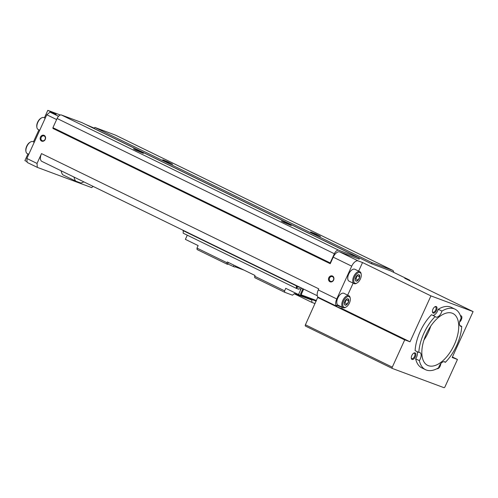 <?xml version="1.0" encoding="UTF-8"?>
<svg xmlns="http://www.w3.org/2000/svg" width="498" height="498" viewBox="0 0 498 498"><rect width="100%" height="100%" fill="white"/><g stroke="black" fill="none" stroke-linecap="round" stroke-linejoin="round"><path stroke-width="0.75" d="M418.812 352.441L415.114 350.642A33.659 17.436 -64 0 1 431.48 314.724L435.177 316.529A33.659 17.436 -64 0 0 418.812 352.441A6.013 3.113 -64 0 1 419.92 352.584A6.013 3.113 -64 0 1 419.36 360.627L415.662 358.821A33.659 17.436 -64 0 0 421.818 367.879L425.516 369.684A33.659 17.436 -64 0 1 419.36 360.627M455.029 309.177A33.659 17.436 -64 0 0 441.944 311.069L438.246 309.264A33.659 17.436 -64 0 1 451.331 307.372L455.029 309.177A33.659 17.436 -64 0 1 461.185 318.234A6.013 3.113 -64 0 0 460.625 326.271A6.013 3.113 -64 0 0 461.733 326.414L459.835 325.487M461.733 326.414A33.659 17.436 -64 0 1 445.368 362.326L444.004 361.666M445.368 362.326A6.013 3.113 -64 0 0 444.764 361.834A6.013 3.113 -64 0 0 438.601 367.792A33.659 17.436 -64 0 1 425.516 369.684M441.944 311.069A6.013 3.113 -64 0 1 435.781 317.021A6.013 3.113 -64 0 1 435.177 316.529M454.332 344.66A28.853 14.946 -64 0 1 427.62 365.358A28.853 14.946 -64 0 1 426.842 332.876A28.853 14.946 -64 0 1 452.925 313.497A28.853 14.946 -64 0 1 454.332 344.66M348.251 302.597A3.486 1.805 -64 0 1 345.961 305.106A3.486 1.805 -64 0 1 344.355 303.979A3.486 1.805 -64 0 1 345.805 299.833A3.486 1.805 -64 0 1 346.789 298.993A3.486 1.805 -64 0 1 348.625 299.46A3.486 1.805 -64 0 1 348.251 302.597M345.102 305.112L347.287 304.079L348.725 300.929L347.978 298.806M359.207 278.556A3.486 1.805 -64 0 1 356.917 281.059A3.486 1.805 -64 0 1 355.311 279.932A3.486 1.805 -64 0 1 356.761 275.786A3.486 1.805 -64 0 1 357.745 274.946A3.486 1.805 -64 0 1 359.581 275.413A3.486 1.805 -64 0 1 359.207 278.556M356.064 281.071L358.243 280.038L359.68 276.882L358.934 274.759M430.733 326.146A28.853 14.946 -64 0 1 428.448 332.035A28.853 14.946 -64 0 1 423.935 340.084M45.274 139.403A3.125 2.671 110.4 0 1 40.543 140.106A3.125 2.671 110.4 0 1 42.791 135.182A3.125 2.671 110.4 0 1 45.274 139.403M333.623 280.063A3.125 2.671 110.4 0 1 328.898 280.766A3.125 2.671 110.4 0 1 331.145 275.842A3.125 2.671 110.4 0 1 333.623 280.063M410.196 280.909A7.215 3.735 -64 0 0 409.219 279.92A7.215 3.735 -64 0 0 409.045 279.845L404.706 278.233L473.1 311.592L430.932 295.893L362.538 262.533L358.205 260.921A7.215 3.735 116 0 0 351.706 266.169L336.76 298.956A7.215 3.735 116 0 0 335.845 305.006L342.12 307.341A1.201 1.027 -69.6 0 0 342.543 308.885L410.016 341.796L404.737 339.835L337.271 306.924L342.543 308.885M330.23 263.71L333.218 257.155A7.215 3.735 -64 0 1 339.723 251.907L359.282 259.184A1.201 0.623 -64 0 1 359.257 259.172A1.201 0.623 -64 0 1 359.195 257.877L338.696 250.245A4.806 2.49 -64 0 0 334.363 253.743L330.18 262.925L330.23 263.71L52.969 128.459L52.919 127.675L57.102 118.493A4.806 2.49 -64 0 1 61.435 114.994L81.933 122.626L359.195 257.877M93.132 186.395L91.644 187.603L37.294 167.365L27.129 162.41L26.867 158.476L46.787 114.758L56.616 119.557M26.867 158.476L37.033 163.437L41.515 153.602L318.776 288.846L318.278 289.942A7.215 3.735 -64 0 0 317.855 297.069L305.417 324.783A1.201 0.623 -64 0 0 305.473 326.078A1.201 0.623 -64 0 0 305.504 326.09L392.318 368.445M92.995 128.023L93.736 128.297A1.201 0.623 -64 0 0 94.819 127.42L372.081 262.67A1.201 0.623 -64 0 1 370.998 263.548L390.557 270.831A7.215 3.735 -64 0 1 390.731 270.906A7.215 3.735 -64 0 1 390.899 270.993M335.845 305.006L337.271 306.924M404.737 339.835L392.287 367.157L305.417 324.783M37.294 167.365L37.033 163.437M46.787 114.758L50.037 112.137L58.54 116.283M50.037 112.137L56.131 114.403L47.814 110.344L60.339 115.007M85.575 124.4L94.284 128.142M27.956 153.907L24.9 160.617L27.079 161.682M33.441 141.874L38.912 129.866M44.403 117.827L47.814 110.344M94.819 127.42L115.318 135.051A4.806 2.49 -64 0 1 115.43 135.101A4.806 2.49 -64 0 1 115.542 135.163M52.919 127.675L330.18 262.925M135.792 150.153L133.508 148.89L138.525 150.919L143.349 153.378L135.792 150.153M283.667 222.282L281.376 221.019L286.4 223.054L291.224 225.507L283.667 222.282M165.075 161.053L162.79 159.79L167.807 161.819L172.632 164.278L165.075 161.053M312.949 233.182L310.665 231.925L315.682 233.954L320.507 236.407L312.949 233.182M372.081 262.67L392.58 270.302A4.806 2.49 -64 0 1 392.698 270.352A4.806 2.49 -64 0 1 393.657 272.331M42.037 161.464A7.215 3.735 -64 0 1 41.863 161.389A7.215 3.735 -64 0 1 41.515 153.602M392.287 367.157A1.201 0.623 -64 0 0 392.349 368.458A1.201 0.623 -64 0 0 392.38 368.47L443.917 387.656A1.201 0.623 -64 0 0 445 386.778L457.457 359.456L452.408 356.998M83.845 181.87A18.034 9.344 -64 0 1 80.664 182.965L75.746 181.129L62.804 174.817A18.034 9.344 -64 0 1 61.123 170.783M75.746 181.129A18.034 9.344 -64 0 1 74.059 177.095M39.722 130.258L38.165 129.499A6.611 3.424 -64 0 1 36.889 127.376A6.611 3.424 -64 0 1 41.502 117.92A6.611 3.424 -64 0 1 43.961 117.615L45.206 118.225M36.889 127.376L36.79 126.691A5.889 3.05 -64 0 1 40.904 118.263L41.502 117.92M28.766 154.305L27.203 153.546A6.611 3.424 -64 0 1 25.933 151.417A6.611 3.424 -64 0 1 30.546 141.961A6.611 3.424 -64 0 1 33.005 141.656L34.25 142.266M25.933 151.417L25.834 150.732A5.889 3.05 -64 0 1 29.942 142.31L30.546 141.961M430.932 295.893L410.016 341.796M362.538 262.533L358.635 271.111M353.144 283.15L347.672 295.152M346.16 306.986L345.556 307.334A6.611 3.424 -64 0 1 343.097 307.639L338.111 305.206A6.611 3.424 -64 0 1 337.93 297.76A6.611 3.424 -64 0 1 343.906 293.316L348.899 295.75A6.611 3.424 -64 0 1 350.169 297.872L350.268 298.563A5.889 3.05 -64 0 1 349.422 303.033A5.889 3.05 -64 0 1 346.16 306.986A5.889 3.05 -64 0 1 342.786 304.552A5.889 3.05 -64 0 1 346.272 297.406A5.889 3.05 -64 0 1 350.268 298.563M357.116 282.945L356.512 283.287A6.611 3.424 -64 0 1 354.059 283.592L349.067 281.158A6.611 3.424 -64 0 1 348.886 273.713A6.611 3.424 -64 0 1 354.862 269.275L359.855 271.709A6.611 3.424 -64 0 1 361.125 273.832L361.224 274.516A5.889 3.05 -64 0 1 360.378 278.992A5.889 3.05 -64 0 1 357.116 282.945A5.889 3.05 -64 0 1 353.742 280.505A5.889 3.05 -64 0 1 357.228 273.365A5.889 3.05 -64 0 1 361.224 274.516M473.1 311.592L452.184 357.496L457.457 359.456M354.059 283.592A6.611 3.424 -64 0 1 353.879 276.147A6.611 3.424 -64 0 1 359.855 271.709M343.097 307.639A6.611 3.424 -64 0 1 342.923 300.194A6.611 3.424 -64 0 1 348.899 295.75M357.172 275.369L355.852 278.874L355.298 279.135M357.029 275.506A3.007 1.556 -64 0 1 356.574 277.293A3.007 1.556 -64 0 1 355.311 279.029M357.29 275.718L359.68 276.882M355.852 278.874L358.243 280.038M346.21 299.416L344.896 302.915L344.342 303.176M346.073 299.547A3.007 1.556 -64 0 1 345.612 301.34A3.007 1.556 -64 0 1 344.355 303.07M346.334 299.759L348.725 300.929M344.896 302.915L347.287 304.079M333.461 279.951A2.54 2.173 110.4 0 1 330.622 281.376A2.54 2.173 110.4 0 1 329.471 278.239A2.54 2.173 110.4 0 1 332.396 276.614A2.54 2.173 110.4 0 1 333.461 279.951M45.106 139.291A2.54 2.173 110.4 0 1 42.268 140.716A2.54 2.173 110.4 0 1 41.122 137.579A2.54 2.173 110.4 0 1 44.042 135.954A2.54 2.173 110.4 0 1 45.106 139.291M436.472 310.472A3.604 1.868 -64 0 1 434.1 313.068A3.604 1.868 -64 0 1 432.445 311.897A3.604 1.868 -64 0 1 434.959 306.743A3.604 1.868 -64 0 1 436.858 307.222A3.604 1.868 -64 0 1 436.472 310.472M460.463 315.738A3.604 1.868 -64 0 1 461.322 319.722A3.604 1.868 -64 0 1 459.604 321.963M415.344 356.836A3.604 1.868 -64 0 1 412.973 359.432A3.604 1.868 -64 0 1 411.311 358.267A3.604 1.868 -64 0 1 413.826 353.107A3.604 1.868 -64 0 1 415.73 353.586A3.604 1.868 -64 0 1 415.344 356.836M417.013 351.569A6.013 3.113 -64 0 1 415.662 358.821M438.246 309.264A6.013 3.113 -64 0 1 432.843 315.39M440.736 363.683A3.604 1.868 -64 0 1 440.188 366.086A3.604 1.868 -64 0 1 436.945 368.713M460.725 316.504A2.957 1.531 -64 0 1 460.949 317.257M434.673 306.93A2.957 1.531 -64 0 1 435.513 306.917A2.957 1.531 -64 0 1 435.657 310.111A2.957 1.531 -64 0 1 432.924 312.227A2.957 1.531 -64 0 1 432.413 311.555M413.539 353.294A2.957 1.531 -64 0 1 414.38 353.281A2.957 1.531 -64 0 1 414.529 356.475A2.957 1.531 -64 0 1 411.79 358.597A2.957 1.531 -64 0 1 411.28 357.925M227.032 264.152L226.939 262.707L196.99 248.104L197.09 249.542L227.032 264.152L227.561 264.345L228.408 262.49M226.939 262.707L227.287 261.942L255.013 275.469L254.665 276.234L284.607 290.838L285.752 288.33L298.507 294.548L301.446 288.099M235.928 266.156L234.826 267.053L233.419 266.53L234.01 265.222M316.467 300.524L301.664 295.015A1.201 0.623 -64 0 1 301.632 295.003A1.201 0.623 -64 0 1 301.576 293.708L303.257 290.01L302.523 289.649L300.836 293.347A1.201 0.623 -64 0 0 300.898 294.642A1.201 0.623 -64 0 0 300.923 294.654L301.607 294.99M244.057 270.128L235.131 266.804M315.072 303.587L311.941 302.423L311.779 300.064L294.443 293.608L292.494 295.183L284.707 292.282L284.607 290.838M284.707 292.282L254.758 277.679L254.665 276.234M294.231 293.783L311.941 302.423M187.292 235.181L185.387 239.364L198.136 245.589L196.99 248.104M303.257 290.01A1.201 0.623 -64 0 0 303.4 288.971L302.691 288.709A1.201 0.623 -64 0 1 302.523 289.649M316.193 301.134L298.507 294.548M301.278 288.018L300.724 289.238L298.968 288.585L298.669 289.238L296.298 288.361L296.391 285.547M296.59 285.647L296.727 287.751L298.389 286.836L300.089 287.471L296.596 285.765M296.298 288.361L183.177 233.176L183.27 230.369M183.003 230.58L296.129 285.765M296.727 287.707L297.094 287.888M296.609 285.964L298.389 286.836M301.06 287.912L302.722 288.635M300.829 287.825L300.089 287.471M233.419 266.53L227.748 263.94M351.706 266.169L333.218 257.155M336.76 298.956L318.278 289.942M409.045 279.845L390.557 270.831M93.736 128.297L370.998 263.548M358.205 260.921L339.723 251.907M336.604 306.214L317.855 297.069M404.7 339.922L317.824 297.543M57.102 118.493L334.363 253.743M61.435 114.994L338.696 250.245M115.318 135.051L392.58 270.302M301.576 293.708L300.836 293.347M115.43 135.101L392.698 270.352M41.863 161.389L317.301 295.75M409.219 279.92L390.731 270.906M392.349 368.458L305.473 326.078M301.632 295.003L300.898 294.642"/></g></svg>

